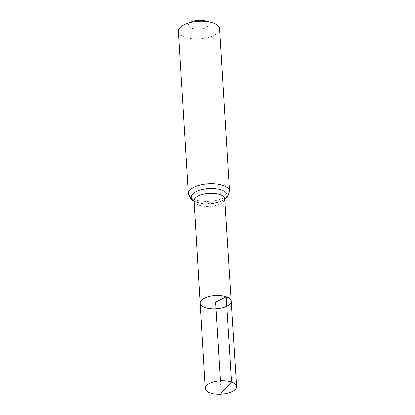 <?xml version="1.0" encoding="UTF-8"?>
<svg xmlns="http://www.w3.org/2000/svg" width="415" height="415" viewBox="0 0 415 415"><rect width="100%" height="100%" fill="white"/><g stroke="black" fill="none" stroke-linecap="round" stroke-linejoin="round"><path stroke-width="0.31" stroke-dasharray="2.08 1.56" d="M192.446 21.487A10.318 4.378 176.5 0 0 190.864 27.909A10.318 4.378 176.5 0 0 205.835 27.463A10.318 4.378 176.5 0 0 205.674 21.092A10.318 4.378 176.5 0 0 204.486 20.75M178.419 31.307A20.636 8.751 176.5 0 0 199.548 38.787A20.636 8.751 176.5 0 0 219.613 28.785M231.197 301.259A15.568 6.604 -3.5 0 1 216.065 308.802A15.568 6.604 -3.5 0 1 200.123 303.158M221.216 393.052L220.469 380.861M194.064 200.746A15.36 6.516 176.5 0 0 209.793 206.317A15.36 6.516 176.5 0 0 224.728 198.868M188.353 193.795A20.636 8.751 176.5 0 0 209.487 201.275A20.636 8.751 176.5 0 0 229.552 191.274M194.085 201.078A18.001 7.636 176.5 0 0 224.748 199.205M194.096 201.296L195.6 201.965L205.046 203.822L218.394 202.287L224.764 199.418M194.013 200.518L195.59 201.711L199.314 203.028C202.494 203.781 206.094 204.024 210.12 203.76L219.914 201.737L223.343 200.009L224.754 198.64"/><path stroke-width="0.62" d="M224.717 198.712L224.728 198.868A15.36 6.516 176.5 0 0 219.8 194.495A15.36 6.516 176.5 0 0 203.07 194.184A15.36 6.516 176.5 0 0 194.064 200.746L200.123 303.158A15.568 6.604 -3.5 0 1 209.248 296.507A15.568 6.604 -3.5 0 1 226.201 296.824A15.568 6.604 -3.5 0 1 231.197 301.259A15.568 6.604 -3.5 0 1 216.065 308.802A15.568 6.604 -3.5 0 1 200.123 303.158A15.568 6.604 -3.5 0 1 209.248 296.507A15.568 6.604 -3.5 0 1 226.201 296.824A15.568 6.604 -3.5 0 1 231.197 301.259L236.581 386.557A15.734 6.676 -3.5 0 1 227.373 393.285A15.734 6.676 -3.5 0 1 210.223 392.969A15.734 6.676 -3.5 0 1 205.171 388.482A15.734 6.676 -3.5 0 1 214.399 381.759A15.734 6.676 -3.5 0 1 231.534 382.08A15.734 6.676 -3.5 0 1 236.581 386.557M224.764 199.418L227.539 196.975L229.552 191.274L219.613 28.785A20.636 8.751 176.5 0 0 212.988 22.903A20.636 8.751 176.5 0 0 210.623 22.223L204.486 20.75A10.318 4.378 176.5 0 0 192.446 21.487L186.543 23.697A20.636 8.751 176.5 0 0 178.419 31.307L188.353 193.795L191.019 199.179L194.096 201.296M210.623 22.223A20.636 8.751 176.5 0 0 186.543 23.697M220.469 380.861L215.66 302.213L226.201 296.824L231.534 382.08L221.216 393.052M229.552 191.274A20.636 8.751 176.5 0 0 222.928 185.391A20.636 8.751 176.5 0 0 200.445 184.976A20.636 8.751 176.5 0 0 188.353 193.795M224.748 199.205A18.001 7.636 176.5 0 0 221.366 189.94A18.001 7.636 176.5 0 0 197.602 190.9A18.001 7.636 176.5 0 0 194.085 201.078M224.728 198.868L231.197 301.259M200.123 303.158L205.171 388.482"/></g></svg>
